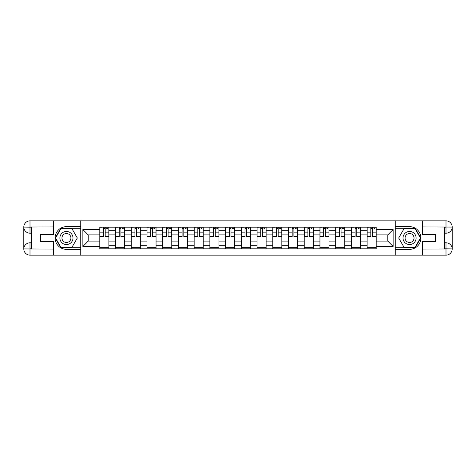 <?xml version="1.0" encoding="UTF-8"?>
<svg xmlns="http://www.w3.org/2000/svg" width="476" height="476" viewBox="0 0 476 476"><rect width="100%" height="100%" fill="white"/><g stroke="black" fill="none" stroke-linecap="round" stroke-linejoin="round"><path stroke-width="0.71" d="M50.813 255.136L425.187 255.136M425.187 220.864L50.813 220.864M115.525 248.835L115.525 230.241L108.873 230.241L108.873 248.835M108.873 230.241L108.873 227.165M115.525 230.241L115.525 227.165M124.599 227.165L124.599 248.835M131.251 248.835L131.251 227.165M140.325 227.165L140.325 248.835M146.977 248.835L146.977 227.165M156.051 227.165L156.051 248.835M162.703 248.835L162.703 227.165M171.776 227.165L171.776 248.835M178.429 248.835L178.429 227.165M187.496 227.165L187.496 248.835M194.154 248.835L194.154 227.165M203.222 227.165L203.222 248.835M209.874 248.835L209.874 227.165M218.948 227.165L218.948 248.835M225.6 248.835L225.6 227.165M234.674 227.165L234.674 248.835M241.326 248.835L241.326 227.165M250.4 227.165L250.4 248.835M257.052 248.835L257.052 227.165M266.126 227.165L266.126 248.835M272.778 248.835L272.778 227.165M281.846 227.165L281.846 248.835M288.504 248.835L288.504 227.165M297.571 227.165L297.571 248.835M304.224 248.835L304.224 227.165M313.297 227.165L313.297 248.835M319.949 248.835L319.949 227.165M329.023 227.165L329.023 248.835M335.675 248.835L335.675 227.165M344.749 227.165L344.749 248.835M351.401 248.835L351.401 227.165M360.475 227.165L360.475 248.835M367.127 248.835L367.127 227.165M367.127 241.124L360.475 241.124M351.401 241.124L344.749 241.124M335.675 241.124L329.023 241.124M319.949 241.124L313.297 241.124M304.224 241.124L297.571 241.124M288.504 241.124L281.846 241.124M272.778 241.124L266.126 241.124M257.052 241.124L250.4 241.124M241.326 241.124L234.674 241.124M225.6 241.124L218.948 241.124M209.874 241.124L203.222 241.124M194.154 241.124L187.496 241.124M178.429 241.124L171.776 241.124M162.703 241.124L156.051 241.124M146.977 241.124L140.325 241.124M131.251 241.124L124.599 241.124M115.525 241.124L108.873 241.124M367.127 234.876L360.475 234.876M351.401 234.876L344.749 234.876M335.675 234.876L329.023 234.876M319.949 234.876L313.297 234.876M304.224 234.876L297.571 234.876M288.504 234.876L281.846 234.876M272.778 234.876L266.126 234.876M257.052 234.876L250.4 234.876M241.326 234.876L234.674 234.876M225.6 234.876L218.948 234.876M209.874 234.876L203.222 234.876M194.154 234.876L187.496 234.876M178.429 234.876L171.776 234.876M162.703 234.876L156.051 234.876M146.977 234.876L140.325 234.876M131.251 234.876L124.599 234.876M115.525 234.876L108.873 234.876M88.209 241.124L99.805 241.124L99.805 234.876L88.209 234.876L88.209 241.124L82.872 246.467L82.872 229.533L99.805 229.533L99.805 234.876M376.195 234.876L376.195 241.124L387.791 241.124L387.791 234.876L376.195 234.876L376.195 227.165L99.805 227.165L99.805 229.533M376.195 229.533L393.128 229.533L393.128 246.467L376.195 246.467L376.195 241.124M99.805 241.124L99.805 248.835L376.195 248.835L376.195 246.467M99.805 246.467L82.872 246.467M395.145 255.285L395.145 220.715M80.855 255.285L80.855 220.715M108.873 247.324L99.805 247.324M103.482 228.676L105.196 228.676M124.599 247.324L115.525 247.324M119.208 228.676L120.922 228.676M140.325 247.324L131.251 247.324M134.934 228.676L136.648 228.676M156.051 247.324L146.977 247.324M150.654 228.676L152.368 228.676M171.776 247.324L162.703 247.324M166.38 228.676L168.093 228.676M187.496 247.324L178.429 247.324M182.106 228.676L183.819 228.676M203.222 247.324L194.154 247.324M197.832 228.676L199.545 228.676M218.948 247.324L209.874 247.324M213.557 228.676L215.271 228.676M234.674 247.324L225.6 247.324M229.283 228.676L230.997 228.676M250.4 247.324L241.326 247.324M245.003 228.676L246.717 228.676M266.126 247.324L257.052 247.324M260.729 228.676L262.443 228.676M281.846 247.324L272.778 247.324M276.455 228.676L278.168 228.676M297.571 247.324L288.504 247.324M292.181 228.676L293.894 228.676M313.297 247.324L304.224 247.324M307.907 228.676L309.62 228.676M329.023 247.324L319.949 247.324M323.632 228.676L325.346 228.676M344.749 247.324L335.675 247.324M339.352 228.676L341.066 228.676M360.475 247.324L351.401 247.324M355.078 228.676L356.792 228.676M376.195 247.324L367.127 247.324M370.804 228.676L372.518 228.676M82.872 229.533L88.209 234.876M387.791 241.124L393.128 246.467M387.791 234.876L393.128 229.533M105.196 236.84L105.196 227.266L108.826 227.266L108.826 236.84L105.196 236.84M103.482 228.575L105.196 228.575M106.707 228.575L107.516 228.575M101.971 227.266L99.853 227.266L99.853 236.84L103.482 236.84L103.482 227.266L106.707 227.266M120.922 236.84L120.922 227.266L124.551 227.266L124.551 236.84L120.922 236.84M119.208 228.575L120.922 228.575M122.433 228.575L123.236 228.575M117.697 227.266L115.579 227.266L115.579 236.84L119.208 236.84L119.208 227.266L122.433 227.266M136.648 236.84L136.648 227.266L140.277 227.266L140.277 236.84L136.648 236.84M134.934 228.575L136.648 228.575M138.159 228.575L138.962 228.575M133.423 227.266L131.305 227.266L131.305 236.84L134.934 236.84L134.934 227.266L138.159 227.266M31.362 233.21L30 233.21A6.2 6.2 0 0 1 23.8 227.064A6.2 6.2 0 0 1 30 220.864L80.753 220.864L80.753 226.659L66.438 226.659A11.341 11.341 0 0 0 55.097 238A11.341 11.341 0 0 0 66.438 249.341L80.753 249.341L80.753 255.136L30 255.136A6.2 6.2 0 0 1 23.8 248.936A6.2 6.2 0 0 1 30 242.79L31.362 242.79M80.753 249.341L80.753 226.659M53.538 220.864L53.538 234.424L40.531 234.424L40.531 241.576L53.538 241.576L53.538 255.136M30 233.21A6.2 6.2 0 0 1 23.8 227.064L30 227.165L30 233.21A6.2 6.2 0 0 1 23.8 227.064L23.8 248.936L53.538 249.091M30 249.091L30 255.136A6.2 6.2 0 0 1 23.8 248.936A6.2 6.2 0 0 1 30 242.79L30 248.835L31.362 248.835L31.362 227.165L30 227.165M80.753 228.272L60.821 228.272L55.204 238L60.821 247.728L80.753 247.728M444.638 242.79L446 242.79A6.2 6.2 0 0 1 452.2 248.936A6.2 6.2 0 0 1 446 255.136L395.247 255.136L395.247 249.341L409.562 249.341A11.341 11.341 0 0 0 420.903 238A11.341 11.341 0 0 0 409.562 226.659L395.247 226.659L395.247 220.864L446 220.864A6.2 6.2 0 0 1 452.2 227.064A6.2 6.2 0 0 1 446 233.21L444.638 233.21M395.247 226.659L395.247 249.341M422.462 255.136L422.462 241.576L435.469 241.576L435.469 234.424L422.462 234.424L422.462 220.864M446 242.79A6.2 6.2 0 0 1 452.2 248.936L446 248.835L446 242.79A6.2 6.2 0 0 1 452.2 248.936L452.2 227.064L422.462 226.909M446 226.909L446 220.864A6.2 6.2 0 0 1 452.2 227.064A6.2 6.2 0 0 1 446 233.21L446 227.165L444.638 227.165L444.638 248.835L446 248.835M395.247 247.728L415.179 247.728L420.796 238L415.179 228.272L395.247 228.272M59.887 238A6.551 6.551 0 0 0 66.438 244.551A6.551 6.551 0 0 0 72.989 238A6.551 6.551 0 0 0 66.438 231.449A6.551 6.551 0 0 0 59.887 238M61.951 238A4.486 4.486 0 0 0 66.438 242.486A4.486 4.486 0 0 0 70.924 238A4.486 4.486 0 0 0 66.438 233.514A4.486 4.486 0 0 0 61.951 238M71.882 228.575L77.32 238L71.882 247.425L60.999 247.425L55.555 238L60.999 228.575L71.882 228.575M403.011 238A6.551 6.551 0 0 0 409.562 244.551A6.551 6.551 0 0 0 416.113 238A6.551 6.551 0 0 0 409.562 231.449A6.551 6.551 0 0 0 403.011 238M405.076 238A4.486 4.486 0 0 0 409.562 242.486A4.486 4.486 0 0 0 414.049 238A4.486 4.486 0 0 0 409.562 233.514A4.486 4.486 0 0 0 405.076 238M415.001 228.575L420.445 238L415.001 247.425L404.118 247.425L398.68 238L404.118 228.575L415.001 228.575M152.368 236.84L152.368 227.266L155.997 227.266L155.997 236.84L152.368 236.84M150.654 228.575L152.368 228.575M153.885 228.575L154.688 228.575M149.143 227.266L147.03 227.266L147.03 236.84L150.654 236.84L150.654 227.266L153.885 227.266M168.093 236.84L168.093 227.266L171.723 227.266L171.723 236.84L168.093 236.84M166.38 228.575L168.093 228.575M169.605 228.575L170.414 228.575M164.869 227.266L162.75 227.266L162.75 236.84L166.38 236.84L166.38 227.266L169.605 227.266M183.819 236.84L183.819 227.266L187.449 227.266L187.449 236.84L183.819 236.84M182.106 228.575L183.819 228.575M185.331 228.575L186.14 228.575M180.594 227.266L178.476 227.266L178.476 236.84L182.106 236.84L182.106 227.266L185.331 227.266M199.545 236.84L199.545 227.266L203.175 227.266L203.175 236.84L199.545 236.84M197.832 228.575L199.545 228.575M201.056 228.575L201.866 228.575M196.32 227.266L194.202 227.266L194.202 236.84L197.832 236.84L197.832 227.266L201.056 227.266M215.271 236.84L215.271 227.266L218.9 227.266L218.9 236.84L215.271 236.84M213.557 228.575L215.271 228.575M216.782 228.575L217.586 228.575M212.046 227.266L209.928 227.266L209.928 236.84L213.557 236.84L213.557 227.266L216.782 227.266M230.997 236.84L230.997 227.266L234.62 227.266L234.62 236.84L230.997 236.84M229.283 228.575L230.997 228.575M232.508 228.575L233.311 228.575M227.766 227.266L225.654 227.266L225.654 236.84L229.283 236.84L229.283 227.266L232.508 227.266M246.717 236.84L246.717 227.266L250.346 227.266L250.346 236.84L246.717 236.84M245.003 228.575L246.717 228.575M248.234 228.575L249.037 228.575M243.492 227.266L241.38 227.266L241.38 236.84L245.003 236.84L245.003 227.266L248.234 227.266M262.443 236.84L262.443 227.266L266.072 227.266L266.072 236.84L262.443 236.84M260.729 228.575L262.443 228.575M263.954 228.575L264.763 228.575M259.218 227.266L257.099 227.266L257.099 236.84L260.729 236.84L260.729 227.266L263.954 227.266M278.168 236.84L278.168 227.266L281.798 227.266L281.798 236.84L278.168 236.84M276.455 228.575L278.168 228.575M279.68 228.575L280.489 228.575M274.944 227.266L272.825 227.266L272.825 236.84L276.455 236.84L276.455 227.266L279.68 227.266M293.894 236.84L293.894 227.266L297.524 227.266L297.524 236.84L293.894 236.84M292.181 228.575L293.894 228.575M295.406 228.575L296.215 228.575M290.669 227.266L288.551 227.266L288.551 236.84L292.181 236.84L292.181 227.266L295.406 227.266M309.62 236.84L309.62 227.266L313.25 227.266L313.25 236.84L309.62 236.84M307.907 228.575L309.62 228.575M311.131 228.575L311.935 228.575M306.395 227.266L304.277 227.266L304.277 236.84L307.907 236.84L307.907 227.266L311.131 227.266M325.346 236.84L325.346 227.266L328.97 227.266L328.97 236.84L325.346 236.84M323.632 228.575L325.346 228.575M326.857 228.575L327.661 228.575M322.115 227.266L320.003 227.266L320.003 236.84L323.632 236.84L323.632 227.266L326.857 227.266M341.066 236.84L341.066 227.266L344.695 227.266L344.695 236.84L341.066 236.84M339.352 228.575L341.066 228.575M342.577 228.575L343.386 228.575M337.841 227.266L335.723 227.266L335.723 236.84L339.352 236.84L339.352 227.266L342.577 227.266M356.792 236.84L356.792 227.266L360.421 227.266L360.421 236.84L356.792 236.84M355.078 228.575L356.792 228.575M358.303 228.575L359.112 228.575M353.567 227.266L351.449 227.266L351.449 236.84L355.078 236.84L355.078 227.266L358.303 227.266M372.518 236.84L372.518 227.266L376.147 227.266L376.147 236.84L372.518 236.84M370.804 228.575L372.518 228.575M374.029 228.575L374.838 228.575M369.293 227.266L367.175 227.266L367.175 236.84L370.804 236.84L370.804 227.266L374.029 227.266M351.401 230.241L344.749 230.241M335.675 230.241L329.023 230.241M319.949 230.241L313.297 230.241M304.224 230.241L297.571 230.241M288.504 230.241L281.846 230.241M272.778 230.241L266.126 230.241M257.052 230.241L250.4 230.241M241.326 230.241L234.674 230.241M225.6 230.241L218.948 230.241M209.874 230.241L203.222 230.241M194.154 230.241L187.496 230.241M178.429 230.241L171.776 230.241M162.703 230.241L156.051 230.241M146.977 230.241L140.325 230.241M131.251 230.241L124.599 230.241M367.127 230.241L360.475 230.241M351.401 245.759L344.749 245.759M335.675 245.759L329.023 245.759M319.949 245.759L313.297 245.759M304.224 245.759L297.571 245.759M288.504 245.759L281.846 245.759M272.778 245.759L266.126 245.759M257.052 245.759L250.4 245.759M241.326 245.759L234.674 245.759M225.6 245.759L218.948 245.759M209.874 245.759L203.222 245.759M194.154 245.759L187.496 245.759M178.429 245.759L171.776 245.759M162.703 245.759L156.051 245.759M146.977 245.759L140.325 245.759M131.251 245.759L124.599 245.759M115.525 245.759L108.873 245.759M367.127 245.759L360.475 245.759M105.196 236.495L108.826 236.495M105.196 232.157L108.826 232.157M99.853 236.495L103.482 236.495M99.853 232.157L103.482 232.157M120.922 236.495L124.551 236.495M120.922 232.157L124.551 232.157M115.579 236.495L119.208 236.495M115.579 232.157L119.208 232.157M136.648 236.495L140.277 236.495M136.648 232.157L140.277 232.157M131.305 236.495L134.934 236.495M131.305 232.157L134.934 232.157M53.538 226.909L29.857 227.022M23.8 248.936A6.2 6.2 0 0 1 30 242.79M23.8 227.064A6.2 6.2 0 0 1 30 220.864L30 226.909M422.462 249.091L446.143 248.978M452.2 227.064A6.2 6.2 0 0 1 446 233.21M452.2 248.936A6.2 6.2 0 0 1 446 255.136L446 249.091M152.368 236.495L155.997 236.495M152.368 232.157L155.997 232.157M147.03 236.495L150.654 236.495M147.03 232.157L150.654 232.157M168.093 236.495L171.723 236.495M168.093 232.157L171.723 232.157M162.75 236.495L166.38 236.495M162.75 232.157L166.38 232.157M183.819 236.495L187.449 236.495M183.819 232.157L187.449 232.157M178.476 236.495L182.106 236.495M178.476 232.157L182.106 232.157M199.545 236.495L203.175 236.495M199.545 232.157L203.175 232.157M194.202 236.495L197.832 236.495M194.202 232.157L197.832 232.157M215.271 236.495L218.9 236.495M215.271 232.157L218.9 232.157M209.928 236.495L213.557 236.495M209.928 232.157L213.557 232.157M230.997 236.495L234.62 236.495M230.997 232.157L234.62 232.157M225.654 236.495L229.283 236.495M225.654 232.157L229.283 232.157M246.717 236.495L250.346 236.495M246.717 232.157L250.346 232.157M241.38 236.495L245.003 236.495M241.38 232.157L245.003 232.157M262.443 236.495L266.072 236.495M262.443 232.157L266.072 232.157M257.099 236.495L260.729 236.495M257.099 232.157L260.729 232.157M278.168 236.495L281.798 236.495M278.168 232.157L281.798 232.157M272.825 236.495L276.455 236.495M272.825 232.157L276.455 232.157M293.894 236.495L297.524 236.495M293.894 232.157L297.524 232.157M288.551 236.495L292.181 236.495M288.551 232.157L292.181 232.157M309.62 236.495L313.25 236.495M309.62 232.157L313.25 232.157M304.277 236.495L307.907 236.495M304.277 232.157L307.907 232.157M325.346 236.495L328.97 236.495M325.346 232.157L328.97 232.157M320.003 236.495L323.632 236.495M320.003 232.157L323.632 232.157M341.066 236.495L344.695 236.495M341.066 232.157L344.695 232.157M335.723 236.495L339.352 236.495M335.723 232.157L339.352 232.157M356.792 236.495L360.421 236.495M356.792 232.157L360.421 232.157M351.449 236.495L355.078 236.495M351.449 232.157L355.078 232.157M372.518 236.495L376.147 236.495M372.518 232.157L376.147 232.157M367.175 236.495L370.804 236.495M367.175 232.157L370.804 232.157"/></g></svg>
